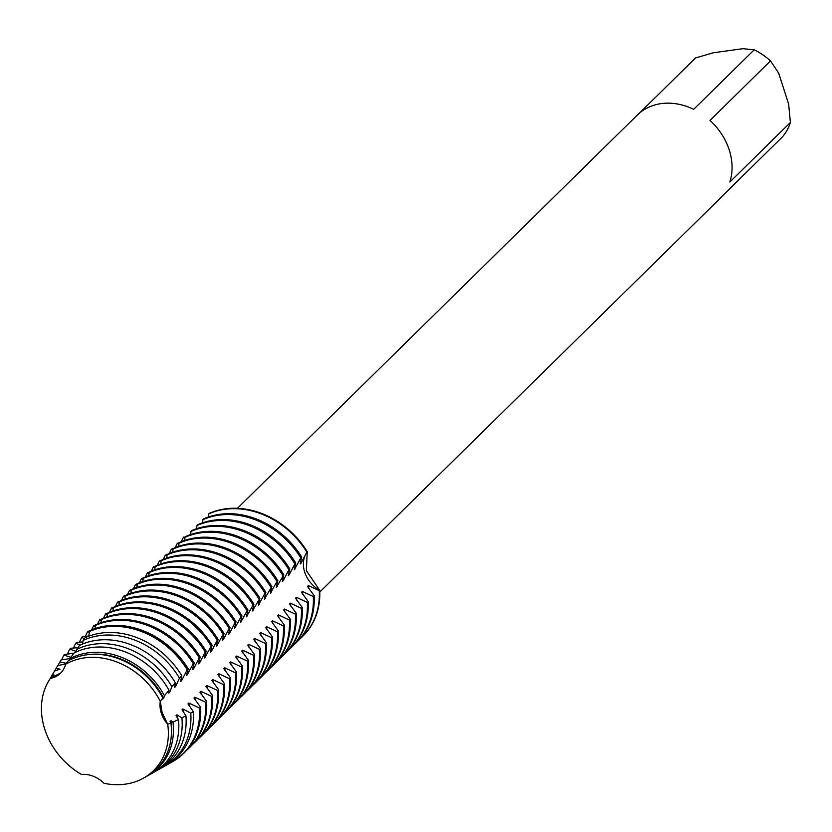 <?xml version="1.0" encoding="UTF-8"?>
<svg xmlns="http://www.w3.org/2000/svg" width="832" height="832" viewBox="0 0 832 832"><rect width="100%" height="100%" fill="white"/><g stroke="black" fill="none" stroke-linecap="round" stroke-linejoin="round"><path stroke-width="1.25" d="M162.094 712.421L167.721 724.298A27.258 22.381 45.5 0 1 160.295 701.314L162.094 712.421L160.306 701.314A69.493 57.065 -134.5 0 0 65.603 664.279A27.258 22.381 45.5 0 1 60.507 673.223A27.258 22.381 45.5 0 1 50.357 678.402L60.892 672.838L50.357 678.392A69.493 57.065 -134.5 0 0 44.782 729.342A69.493 57.065 -134.5 0 0 81.38 774.436A27.258 22.381 45.5 0 1 104.042 783.307A69.493 57.065 -134.5 0 0 167.721 724.298L162.094 712.421M319.779 592.051L719.607 198.848A58.729 48.225 -134.5 0 0 721.822 196.487L782.361 136.958A58.729 48.225 -134.5 0 0 790.4 122.481L729.862 182.021A58.729 48.225 -134.5 0 0 729.227 149.937A58.729 48.225 -134.5 0 0 709.966 120.432L770.505 60.902A58.729 48.225 -134.5 0 0 754.208 49.806L693.67 109.335A58.729 48.225 -134.5 0 0 637.25 115.107L237.422 508.31M306.353 570.658L319.706 590.242A27.258 22.381 45.5 0 1 307.258 551.678L306.353 570.658M319.27 590.668A78.302 64.303 45.5 0 1 302.754 636.262L303.191 635.825A78.302 64.303 -134.5 0 1 302.962 636.043A78.302 64.303 -134.5 0 0 319.706 590.242L319.27 590.668L308.35 585.562L307.476 586.425L314.174 595.681M240.469 622.7L247.073 610.854L247.946 610.002L246.449 616.834L253.053 604.978L253.926 604.126L252.418 610.958L259.896 598.25L258.398 605.082L265.002 593.237L265.866 592.374L264.368 599.206L271.846 586.498L270.348 593.33L276.952 581.485L277.815 580.622L276.318 587.454L283.795 574.746A78.302 64.303 -134.5 0 0 201.843 531.929A78.302 64.303 -134.5 0 0 185.848 536.442L184.974 537.295A27.258 22.381 45.5 0 1 183.737 537.066L185.099 537.181M209.31 513.375A78.302 64.303 -134.5 0 1 307.258 551.678A78.302 64.303 -134.5 0 0 209.31 513.375L208.874 513.802A78.302 64.303 45.5 0 1 224.869 509.288A78.302 64.303 45.5 0 1 306.821 552.105L307.258 551.678A27.258 22.381 -134.5 0 0 319.706 590.242A78.302 64.303 -134.5 0 1 303.191 635.825M639.652 112.934L695.573 57.938L713.336 52.78L742.82 48.693L754.208 49.806M770.505 60.902L778.638 73.081L788.642 104.042L790.4 122.481M208.874 513.802L208.593 516.932M301.714 557.118A78.302 64.303 -134.5 0 0 219.762 514.301A78.302 64.303 -134.5 0 0 203.778 518.814L202.904 519.678A78.302 64.303 45.5 0 1 218.889 515.164A78.302 64.303 45.5 0 1 300.841 557.981L301.714 557.118L300.217 563.95L301.09 563.098L306.821 552.105M202.904 519.678L202.613 522.808M295.745 562.994A78.302 64.303 -134.5 0 0 213.793 520.177A78.302 64.303 -134.5 0 0 197.798 524.69L196.924 525.554A78.302 64.303 45.5 0 1 212.919 521.04A78.302 64.303 45.5 0 1 294.871 563.857L295.745 562.994L294.247 569.826M196.924 525.554L196.643 528.684M289.765 568.87A78.302 64.303 -134.5 0 0 207.813 526.053A78.302 64.303 -134.5 0 0 191.828 530.566L190.954 531.43A78.302 64.303 45.5 0 1 206.95 526.916A78.302 64.303 45.5 0 1 288.891 569.733L289.765 568.87L288.267 575.702L289.141 574.85L294.871 563.857M190.954 531.43L190.674 534.56M184.902 538.366L183.3 537.493L183.737 537.066A27.258 22.381 -134.5 0 0 184.974 537.326A78.302 64.303 45.5 0 1 200.97 532.792A78.302 64.303 45.5 0 1 282.922 575.609M184.974 537.295L184.694 540.436M277.815 580.622A78.302 64.303 -134.5 0 0 195.863 537.805A78.302 64.303 -134.5 0 0 179.878 542.318L179.005 543.171A78.302 64.303 45.5 0 1 195 538.658A78.302 64.303 45.5 0 1 276.952 581.485M179.005 543.171L178.724 546.312M271.846 586.498A78.302 64.303 -134.5 0 0 189.894 543.681A78.302 64.303 -134.5 0 0 173.898 548.194L173.025 549.047A78.302 64.303 45.5 0 1 189.02 544.534A78.302 64.303 45.5 0 1 270.972 587.361M173.025 549.047L172.744 552.188M265.866 592.374A78.302 64.303 -134.5 0 0 183.924 549.557A78.302 64.303 -134.5 0 0 167.929 554.07L167.055 554.923A78.302 64.303 45.5 0 1 183.05 550.41A78.302 64.303 45.5 0 1 265.002 593.226M167.055 554.923L166.774 558.064M259.896 598.25A78.302 64.303 -134.5 0 0 177.944 555.433A78.302 64.303 -134.5 0 0 161.949 559.946L161.086 560.799A78.302 64.303 45.5 0 1 177.07 556.286A78.302 64.303 45.5 0 1 259.022 599.102M161.075 560.799L160.794 563.94M253.926 604.126A78.302 64.303 -134.5 0 0 171.974 561.309A78.302 64.303 -134.5 0 0 155.979 565.822L155.106 566.675A78.302 64.303 45.5 0 1 171.101 562.162A78.302 64.303 45.5 0 1 253.053 604.978M155.106 566.675L154.825 569.816M247.946 610.002A78.302 64.303 -134.5 0 0 165.994 567.185A78.302 64.303 -134.5 0 0 149.999 571.698L149.136 572.551A78.302 64.303 45.5 0 1 165.121 568.038A78.302 64.303 45.5 0 1 247.073 610.854M149.136 572.551L148.845 575.692M241.977 615.878A78.302 64.303 -134.5 0 0 160.025 573.061A78.302 64.303 -134.5 0 0 144.03 577.574L143.156 578.427A78.302 64.303 45.5 0 1 159.151 573.914A78.302 64.303 45.5 0 1 241.103 616.73L241.977 615.878L240.479 622.71M143.156 578.427L142.875 581.558M235.997 621.754A78.302 64.303 -134.5 0 0 154.045 578.937A78.302 64.303 -134.5 0 0 138.06 583.44L137.186 584.303A78.302 64.303 45.5 0 1 153.171 579.79A78.302 64.303 45.5 0 1 235.123 622.606L235.997 621.754L234.499 628.586L241.103 616.73M137.186 584.303L136.906 587.434M230.027 627.63A78.302 64.303 -134.5 0 0 148.075 584.802A78.302 64.303 -134.5 0 0 132.08 589.316L131.206 590.179A78.302 64.303 45.5 0 1 147.202 585.666A78.302 64.303 45.5 0 1 229.154 628.482L230.027 627.63L228.53 634.462L229.393 633.599A69.295 56.909 -134.5 0 0 228.623 632.122M131.206 590.179L130.926 593.31M224.047 633.506A78.302 64.303 -134.5 0 0 142.095 590.678A78.302 64.303 -134.5 0 0 126.11 595.192L125.237 596.055A78.302 64.303 45.5 0 1 141.232 591.542A78.302 64.303 45.5 0 1 223.184 634.358L224.047 633.506L222.55 640.328L223.423 639.475L229.154 628.482M125.237 596.055L124.956 599.186M218.078 639.371A78.302 64.303 -134.5 0 0 136.126 596.554A78.302 64.303 -134.5 0 0 120.13 601.068L119.257 601.931A78.302 64.303 45.5 0 1 135.252 597.418A78.302 64.303 45.5 0 1 217.204 640.234L218.078 639.371L216.58 646.204L223.184 634.358M119.257 601.931L118.976 605.062M212.098 645.247A78.302 64.303 -134.5 0 0 130.156 602.43A78.302 64.303 -134.5 0 0 114.161 606.944L113.287 607.807A78.302 64.303 45.5 0 1 129.282 603.294A78.302 64.303 45.5 0 1 211.234 646.11L212.098 645.247L210.6 652.08L211.474 651.227L217.204 640.234M113.287 607.807L113.006 610.938M206.128 651.123A78.302 64.303 -134.5 0 0 124.176 608.306A78.302 64.303 -134.5 0 0 108.181 612.82L107.318 613.683A78.302 64.303 45.5 0 1 123.302 609.17A78.302 64.303 45.5 0 1 205.254 651.986L206.128 651.123L204.63 657.956L211.234 646.11M107.307 613.683L107.026 616.814M200.158 656.999A78.302 64.303 -134.5 0 0 118.206 614.182A78.302 64.303 -134.5 0 0 102.211 618.696L101.338 619.549A78.302 64.303 45.5 0 1 117.333 615.046A78.302 64.303 45.5 0 1 199.285 657.862L200.158 656.999L198.65 663.832L199.524 662.979L205.254 651.986M101.338 619.549L101.057 622.69M194.178 662.875A78.302 64.303 -134.5 0 0 112.226 620.058A78.302 64.303 -134.5 0 0 96.231 624.572L95.368 625.425A78.302 64.303 45.5 0 1 111.353 620.911A78.302 64.303 45.5 0 1 193.305 663.738L194.178 662.875L192.681 669.708L193.554 668.845A69.295 56.909 -134.5 0 0 192.785 667.368M95.368 625.425L95.077 628.566M188.209 668.751A78.302 64.303 -134.5 0 0 106.257 625.934A78.302 64.303 -134.5 0 0 90.262 630.448L89.378 631.519A78.125 64.158 45.5 0 1 105.394 626.995A78.125 64.158 45.5 0 1 187.2 669.781L188.209 668.751L186.711 675.584M89.378 631.519L88.847 636.189M181.719 675.626A76.43 62.754 -134.5 0 0 101.275 633.079A76.43 62.754 -134.5 0 0 84.978 637.79L83.127 640.422A75.712 62.171 45.5 0 1 99.559 635.617A75.712 62.171 45.5 0 1 179.452 678.101L181.719 675.626L180.731 681.46L181.605 680.597L187.2 669.781M83.117 640.422L82.493 644.051M175.282 682.77A74.402 61.09 -134.5 0 0 96.366 640.328A74.402 61.09 -134.5 0 0 79.602 645.351L76.617 649.47A73.31 60.195 45.5 0 1 93.725 644.238A73.31 60.195 45.5 0 1 171.87 686.722L175.282 682.77L174.762 687.336L175.625 686.473A69.295 56.909 -134.5 0 0 174.855 684.996M76.617 649.47L75.982 652.07M168.979 690.175A72.374 59.426 -134.5 0 0 91.468 647.577A72.374 59.426 -134.5 0 0 74.017 653.026L69.784 658.736A70.897 58.219 45.5 0 1 87.89 652.86A70.897 58.219 45.5 0 1 164.476 695.77L168.979 690.175L168.782 693.212L169.655 692.349L171.87 686.722M69.784 658.736L69.264 660.296M162.822 697.923A70.346 57.762 -134.5 0 0 86.559 654.826A70.346 57.762 -134.5 0 0 68.162 660.899L65.603 664.279A69.493 57.065 -134.5 0 1 160.295 701.314L162.822 697.923L162.812 699.088L163.675 698.225L164.476 695.77M50.69 677.622A70.897 58.219 45.5 0 1 51.199 676.728A70.897 58.219 45.5 0 1 52.312 674.929L54.049 674.981L51.522 676.312L50.357 678.402A69.493 57.065 -134.5 0 0 48.537 681.262A69.493 57.065 -134.5 0 0 44.782 729.342A69.493 57.065 -134.5 0 0 81.38 774.436L81.422 774.436M52.312 674.929L54.517 671.091L60.029 669.105L55.973 668.595L57.72 665.621L65.125 664.082L65.998 663.229L59.883 661.95L61.058 659.963M61.058 659.953L69.919 658.559M70.824 657.342L63.95 655.075L64.251 654.566L73.913 653.172M76.159 651.414L69.794 649.116L70.668 648.263L77.917 647.67M80.038 645.143L75.764 643.24L76.638 642.387L82.888 641.95M84.344 638.695L81.744 637.374L82.618 636.511L88.868 636.074M89.315 632.372L87.714 631.498L90.095 630.614M95.295 626.496L93.694 625.622L96.065 624.738M101.265 620.62L99.663 619.746L102.045 618.862M107.245 614.744L105.643 613.87L108.014 612.986M113.214 608.868L111.613 607.994L113.984 607.11M119.194 602.992L117.593 602.118L119.964 601.234M125.164 597.116L123.562 596.242L125.934 595.358M131.134 591.24L129.532 590.366L131.914 589.482M137.114 585.364L135.512 584.49L137.883 583.617M143.083 579.498L141.482 578.614L143.863 577.741M149.063 573.622L147.462 572.738L149.833 571.865M155.033 567.746L153.431 566.862L155.813 565.989M161.013 561.87L159.411 560.986L161.782 560.113M166.982 555.994L165.381 555.121L167.762 554.237M172.962 550.118L171.361 549.245L173.732 548.361M178.932 544.242L177.33 543.369L179.702 542.485M297.211 641.701A78.302 64.303 -134.5 0 0 297.648 641.274A78.302 64.303 -134.5 0 0 314.174 595.691L313.3 596.544L302.37 591.438L301.496 592.29L308.194 601.557L307.33 602.42L296.4 597.314L295.526 598.166L302.224 607.433L301.35 608.296L290.42 603.19L289.546 604.042L296.254 613.309L295.381 614.172L284.45 609.066L283.577 609.918L290.274 619.185L289.401 620.048L278.47 614.931L277.597 615.794M277.607 615.794L284.305 625.061L283.431 625.924L272.501 620.807L271.627 621.67L278.325 630.937L277.451 631.8L266.531 626.683M266.885 629.606A69.295 56.909 -134.5 0 0 266.521 626.694L265.647 627.546L272.355 636.813L271.482 637.666L260.551 632.559L259.678 633.422L266.375 642.689L265.502 643.542L254.582 638.435L253.708 639.298L260.406 648.565L259.532 649.418L248.602 644.311L247.728 645.174L254.426 654.441L253.562 655.294L242.632 650.187L241.758 651.05L248.456 660.317L247.582 661.17L236.652 656.063L235.778 656.926L242.476 666.193L241.613 667.046L230.682 661.939L229.809 662.802L236.506 672.069L235.633 672.922L224.702 667.815L223.829 668.678L230.537 677.934L229.663 678.798L218.733 673.691L217.859 674.554L224.557 683.81L223.683 684.674L212.763 679.567M213.117 682.479A69.295 56.909 -134.5 0 0 212.753 679.567L211.879 680.42L218.587 689.686L217.714 690.55L206.783 685.443L205.91 686.296L212.607 695.562L211.734 696.426L200.814 691.319L199.94 692.172L206.638 701.438L205.764 702.302L194.834 697.185M195.198 700.107A69.295 56.909 -134.5 0 0 194.834 697.195L193.96 698.048L200.658 707.314L199.586 708.126L188.864 703.061M189.218 705.983A69.295 56.909 -134.5 0 0 188.854 703.071L187.99 703.924L193.367 711.703L190.778 713.149L182.884 708.937M183.248 711.859A69.295 56.909 -134.5 0 0 182.884 708.947L182.01 709.8L185.942 715.759L181.927 717.85L176.914 714.813M177.268 717.735A69.295 56.909 -134.5 0 0 176.914 714.823L176.041 715.676L178.474 719.566L172.983 722.124L170.934 720.689M171.111 737.797A69.295 56.909 -134.5 0 0 170.934 720.699L170.061 721.552L170.924 723.008L167.721 724.298A69.493 57.065 -134.5 0 1 143.697 778.024L146.474 776.454A70.346 57.762 -134.5 0 0 170.924 723.008M175.635 686.473L179.462 678.101M186.701 675.584L193.305 663.738M193.554 668.855L199.285 657.862M229.403 633.599L235.134 622.606M283.795 574.746L282.298 581.578L283.161 580.715A69.295 56.909 -134.5 0 0 282.391 579.238M283.171 580.726L288.902 569.733M294.237 569.826L300.841 557.981M104.021 783.286L104.042 783.307A69.493 57.065 -134.5 0 0 143.697 778.024M51.522 676.312A70.346 57.762 -134.5 0 0 50.159 678.506L48.537 681.262M163.675 698.225A69.295 56.909 -134.5 0 0 89.211 654.524M172.983 722.114A70.897 58.219 45.5 0 1 148.273 775.434A70.897 58.219 45.5 0 1 147.368 775.934M148.273 775.434L153.109 772.71A72.374 59.426 -134.5 0 0 178.474 719.566M54.517 671.091A72.374 59.426 -134.5 0 0 54.007 671.944L51.199 676.728M181.927 717.85A73.31 60.195 45.5 0 1 156.166 770.983A73.31 60.195 45.5 0 1 154.617 771.826M54.59 671.081A73.31 60.195 45.5 0 1 55.786 668.918A73.31 60.195 45.5 0 1 55.973 668.595M156.166 770.983L159.734 768.966A74.402 61.09 -134.5 0 0 185.942 715.77M190.778 713.149A75.712 62.171 45.5 0 1 164.05 766.532A75.712 62.171 45.5 0 1 161.855 767.707M58.022 665.579A75.712 62.171 45.5 0 1 59.883 661.96M164.05 766.532L166.369 765.222A76.43 62.754 -134.5 0 0 193.367 711.703M199.586 708.126A78.125 64.158 45.5 0 1 171.933 762.07A78.125 64.158 45.5 0 1 169.083 763.578M61.641 659.922A78.125 64.158 45.5 0 1 63.95 655.075M172.224 761.914A78.302 64.303 -134.5 0 0 172.515 761.748A78.302 64.303 -134.5 0 0 183.706 753.334A78.302 64.303 -134.5 0 0 200.221 707.741M183.914 753.116A78.302 64.303 -134.5 0 0 184.132 752.908A78.302 64.303 -134.5 0 0 200.658 707.314M205.764 702.302A78.302 64.303 45.5 0 1 189.238 747.885A78.302 64.303 45.5 0 1 186.607 750.308M67.454 654.056A78.302 64.303 45.5 0 1 69.794 649.116M189.675 747.458A78.302 64.303 -134.5 0 0 190.112 747.032A78.302 64.303 -134.5 0 0 206.638 701.438M201.167 694.231A69.295 56.909 -134.5 0 0 200.803 691.319M211.734 696.426A78.302 64.303 45.5 0 1 195.218 742.009A78.302 64.303 45.5 0 1 192.577 744.432M73.424 648.18A78.302 64.303 45.5 0 1 75.764 643.25M195.645 741.582A78.302 64.303 -134.5 0 0 196.082 741.156A78.302 64.303 -134.5 0 0 212.607 695.562M207.147 688.355A69.295 56.909 -134.5 0 0 206.783 685.443M217.714 690.55A78.302 64.303 45.5 0 1 201.188 736.143A78.302 64.303 45.5 0 1 198.557 738.556M79.404 642.304A78.302 64.303 45.5 0 1 81.744 637.374M201.625 735.706A78.302 64.303 -134.5 0 0 202.062 735.28A78.302 64.303 -134.5 0 0 218.587 689.686M223.683 684.674A78.302 64.303 45.5 0 1 207.158 730.267A78.302 64.303 45.5 0 1 204.526 732.69M85.374 636.428A78.302 64.303 45.5 0 1 87.714 631.498M207.594 729.83A78.302 64.303 -134.5 0 0 208.031 729.404A78.302 64.303 -134.5 0 0 224.557 683.81M219.097 676.614A69.295 56.909 -134.5 0 0 218.733 673.691M229.663 678.798A78.302 64.303 45.5 0 1 213.138 724.391A78.302 64.303 45.5 0 1 210.496 726.814M91.645 629.855A78.302 64.303 45.5 0 1 93.694 625.622M213.574 723.954A78.302 64.303 -134.5 0 0 214.011 723.528A78.302 64.303 -134.5 0 0 230.537 677.945M225.066 670.738A69.295 56.909 -134.5 0 0 224.702 667.815M235.633 672.922A78.302 64.303 45.5 0 1 219.107 718.515A78.302 64.303 45.5 0 1 216.476 720.938M97.625 623.979A78.302 64.303 45.5 0 1 99.663 619.746M219.544 718.078A78.302 64.303 -134.5 0 0 219.981 717.652A78.302 64.303 -134.5 0 0 236.506 672.069M231.036 664.862A69.295 56.909 -134.5 0 0 230.682 661.939M241.613 667.046A78.302 64.303 45.5 0 1 225.087 712.639A78.302 64.303 45.5 0 1 222.446 715.062M103.594 618.103A78.302 64.303 45.5 0 1 105.643 613.87M225.514 712.202A78.302 64.303 -134.5 0 0 225.961 711.776A78.302 64.303 -134.5 0 0 242.476 666.193M237.016 658.986A69.295 56.909 -134.5 0 0 236.652 656.063M247.582 661.17A78.302 64.303 45.5 0 1 231.057 706.763A78.302 64.303 45.5 0 1 228.426 709.186M109.564 612.227A78.302 64.303 45.5 0 1 111.613 607.994M231.494 706.326A78.302 64.303 -134.5 0 0 231.93 705.9A78.302 64.303 -134.5 0 0 248.456 660.317M242.986 653.11A69.295 56.909 -134.5 0 0 242.622 650.187M253.562 655.294A78.302 64.303 45.5 0 1 237.037 700.887A78.302 64.303 45.5 0 1 234.395 703.31M115.544 606.351A78.302 64.303 45.5 0 1 117.593 602.118M237.463 700.45A78.302 64.303 -134.5 0 0 237.9 700.034A78.302 64.303 -134.5 0 0 254.426 654.441M248.966 647.234A69.295 56.909 -134.5 0 0 248.602 644.311M259.532 649.418A78.302 64.303 45.5 0 1 243.006 695.011A78.302 64.303 45.5 0 1 240.375 697.434M121.514 600.475A78.302 64.303 45.5 0 1 123.562 596.242M243.443 694.585A78.302 64.303 -134.5 0 0 243.88 694.158A78.302 64.303 -134.5 0 0 260.406 648.565M254.935 641.358A69.295 56.909 -134.5 0 0 254.571 638.446M265.502 643.542A78.302 64.303 45.5 0 1 248.986 689.135A78.302 64.303 45.5 0 1 246.345 691.558M127.494 594.599A78.302 64.303 45.5 0 1 129.532 590.366M249.413 688.709A78.302 64.303 -134.5 0 0 249.85 688.282A78.302 64.303 -134.5 0 0 266.375 642.689M260.915 635.482A69.295 56.909 -134.5 0 0 260.551 632.57M271.482 637.666A78.302 64.303 45.5 0 1 254.956 683.259A78.302 64.303 45.5 0 1 252.325 685.682M133.463 588.723A78.302 64.303 45.5 0 1 135.512 584.49M255.393 682.833A78.302 64.303 -134.5 0 0 255.83 682.406A78.302 64.303 -134.5 0 0 272.355 636.813M277.451 631.8A78.302 64.303 45.5 0 1 260.926 677.383A78.302 64.303 45.5 0 1 258.294 679.806M139.443 582.847A78.302 64.303 45.5 0 1 141.482 578.614M261.362 676.957A78.302 64.303 -134.5 0 0 261.799 676.53A78.302 64.303 -134.5 0 0 278.325 630.937M272.865 623.73A69.295 56.909 -134.5 0 0 272.501 620.818M283.431 625.924A78.302 64.303 45.5 0 1 266.906 671.507A78.302 64.303 45.5 0 1 264.264 673.93M145.413 576.982A78.302 64.303 45.5 0 1 147.462 572.738M267.342 671.081A78.302 64.303 -134.5 0 0 267.779 670.654A78.302 64.303 -134.5 0 0 284.305 625.061M278.834 617.854A69.295 56.909 -134.5 0 0 278.47 614.942M289.401 620.048A78.302 64.303 45.5 0 1 272.875 665.631A78.302 64.303 45.5 0 1 270.244 668.054M151.393 571.106A78.302 64.303 45.5 0 1 153.431 566.862M273.312 665.205A78.302 64.303 -134.5 0 0 273.749 664.778A78.302 64.303 -134.5 0 0 290.274 619.185M284.804 611.978A69.295 56.909 -134.5 0 0 284.45 609.066M295.381 614.172A78.302 64.303 45.5 0 1 278.855 659.755A78.302 64.303 45.5 0 1 276.214 662.178M157.362 565.23A78.302 64.303 45.5 0 1 159.411 560.997M279.282 659.329A78.302 64.303 -134.5 0 0 279.729 658.902A78.302 64.303 -134.5 0 0 296.244 613.309M290.784 606.102A69.295 56.909 -134.5 0 0 290.42 603.19M301.35 608.296A78.302 64.303 45.5 0 1 284.825 653.879A78.302 64.303 45.5 0 1 282.194 656.302M163.332 559.354A78.302 64.303 45.5 0 1 165.381 555.121M285.262 653.453A78.302 64.303 -134.5 0 0 285.698 653.026A78.302 64.303 -134.5 0 0 302.224 607.433M296.754 600.226A69.295 56.909 -134.5 0 0 296.4 597.314M307.33 602.42A78.302 64.303 45.5 0 1 290.805 648.014A78.302 64.303 45.5 0 1 288.163 650.426M169.312 553.478A78.302 64.303 45.5 0 1 171.361 549.245M291.231 647.577A78.302 64.303 -134.5 0 0 291.678 647.15A78.302 64.303 -134.5 0 0 308.194 601.557M302.754 636.262A78.302 64.303 45.5 0 1 300.113 638.685M181.262 541.726A78.302 64.303 45.5 0 1 183.3 537.493M302.734 594.35A69.295 56.909 -134.5 0 0 302.37 591.438M308.703 588.484A69.295 56.909 -134.5 0 0 308.339 585.562M313.3 596.544A78.302 64.303 45.5 0 1 296.774 642.138A78.302 64.303 45.5 0 1 294.143 644.561M175.282 547.602A78.302 64.303 45.5 0 1 177.33 543.369M169.655 692.349A69.295 56.909 -134.5 0 0 168.886 690.872M181.605 680.597A69.295 56.909 -134.5 0 0 180.835 679.12M187.574 674.721A69.295 56.909 -134.5 0 0 186.805 673.244M199.524 662.979A69.295 56.909 -134.5 0 0 198.754 661.492M205.494 657.103A69.295 56.909 -134.5 0 0 204.724 655.626M211.474 651.227A69.295 56.909 -134.5 0 0 210.704 649.75M217.443 645.351A69.295 56.909 -134.5 0 0 216.674 643.874M223.423 639.475A69.295 56.909 -134.5 0 0 222.654 637.998M235.373 627.723A69.295 56.909 -134.5 0 0 234.603 626.246M241.342 621.847A69.295 56.909 -134.5 0 0 240.573 620.37M247.322 615.971A69.295 56.909 -134.5 0 0 246.553 614.494M253.292 610.095A69.295 56.909 -134.5 0 0 252.522 608.618M259.262 604.219A69.295 56.909 -134.5 0 0 258.492 602.742M265.242 598.343A69.295 56.909 -134.5 0 0 264.472 596.866M271.211 592.467A69.295 56.909 -134.5 0 0 270.442 590.99M277.191 586.591A69.295 56.909 -134.5 0 0 276.422 585.114M289.141 574.85A69.295 56.909 -134.5 0 0 288.371 573.373M295.11 568.974A69.295 56.909 -134.5 0 0 294.341 567.497M301.09 563.098A69.295 56.909 -134.5 0 0 300.321 561.621M187.772 669.178A78.302 64.303 -134.5 0 0 89.825 630.874M55.786 668.918L56.94 666.952M171.933 762.07L172.515 761.748M189.238 747.885L190.112 747.032M195.218 742.009L196.082 741.156M201.188 736.143L202.062 735.28M207.158 730.267L208.031 729.404M213.138 724.391L214.011 723.528M219.107 718.515L219.981 717.652M225.087 712.639L225.961 711.776M231.057 706.763L231.93 705.9M237.037 700.887L237.9 700.034M243.006 695.011L243.88 694.158M248.986 689.135L249.85 688.282M254.956 683.259L255.83 682.406M260.926 677.383L261.799 676.53M266.906 671.507L267.779 670.654M272.875 665.631L273.749 664.778M278.855 659.755L279.729 658.902M284.825 653.879L285.698 653.026M290.805 648.014L291.678 647.15M296.774 642.138L297.648 641.274"/></g></svg>
